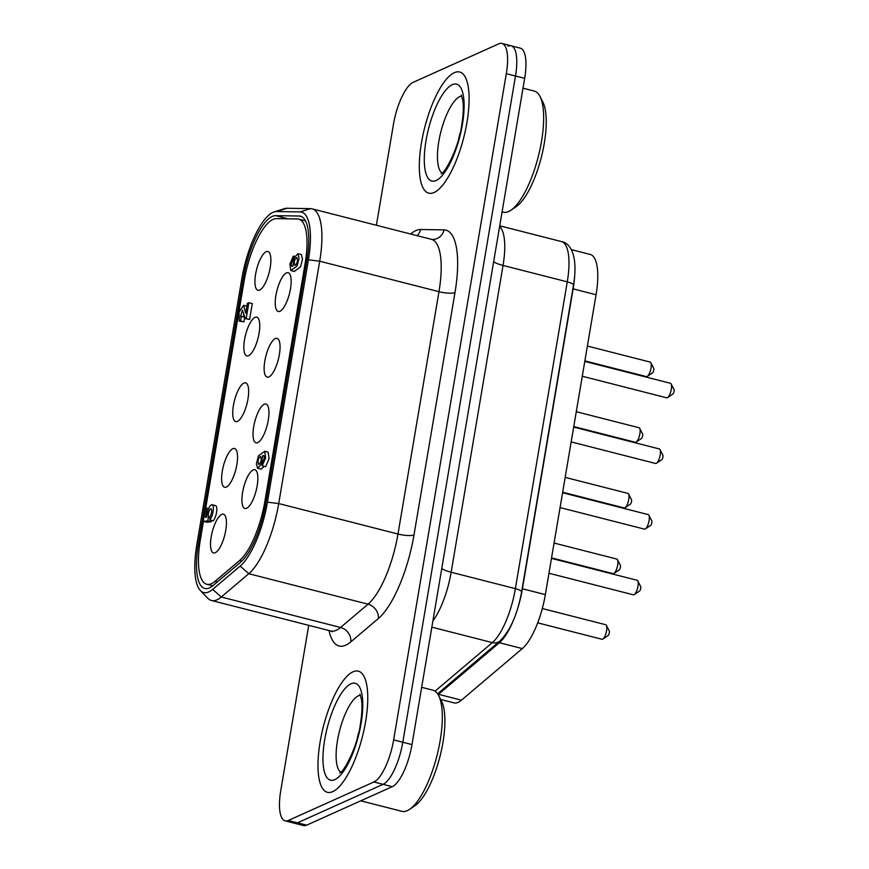<?xml version="1.0" encoding="UTF-8"?>
<svg xmlns="http://www.w3.org/2000/svg" width="869" height="869" viewBox="0 0 869 869"><rect width="100%" height="100%" fill="white"/><g stroke="black" fill="none" stroke-linecap="round" stroke-linejoin="round"><path stroke-width="1.3" d="M259.657 290.072A20.009 6.452 -75.7 0 0 269.531 270.932A20.009 6.452 -75.7 0 0 268.402 251.738A20.009 6.452 -75.7 0 0 266.142 251.728A20.009 6.452 -75.7 0 0 255.899 272.627A20.009 6.452 -75.7 0 0 258.538 290.344A20.009 6.452 -75.7 0 0 259.657 290.072M279.959 311.276A20.009 6.452 -75.7 0 0 289.822 292.147A20.009 6.452 -75.7 0 0 288.704 272.942A20.009 6.452 -75.7 0 0 286.444 272.931A20.009 6.452 -75.7 0 0 276.201 293.831A20.009 6.452 -75.7 0 0 278.84 311.547A20.009 6.452 -75.7 0 0 279.959 311.276M261.287 459.712C260.613 462.666 259.69 464.22 258.527 464.35L257.984 461.2C258.658 458.235 259.581 456.692 260.743 456.562L261.287 459.712M209.929 516.566A4.312 1.39 -75.7 0 0 211.601 512.026A4.312 1.39 -75.7 0 0 211.048 508.832A4.312 1.39 -75.7 0 0 210.037 509.451A4.312 1.39 -75.7 0 0 208.506 513.231A4.312 1.39 -75.7 0 0 208.506 516.783L207.8 520.911L203.227 521.324L205.345 508.843L206.898 508.148L205.366 517.207L206.681 517.207A8.418 2.716 104.3 0 1 210.189 505.91A8.418 2.716 104.3 0 1 212.123 504.77A8.418 2.716 104.3 0 1 213.177 511.059A8.418 2.716 104.3 0 1 209.885 519.944L209.929 516.566M212.123 504.77L215.555 505.649A8.418 2.716 104.3 0 1 216.62 511.939A8.418 2.716 104.3 0 1 213.318 520.813L209.885 519.944M294.233 262.177C294.895 259.234 295.818 257.691 296.97 257.561L297.513 260.7C296.84 263.644 295.927 265.186 294.765 265.317L294.233 262.177M248.556 355.736A20.009 6.452 -75.7 0 0 258.419 336.607A20.009 6.452 -75.7 0 0 257.3 317.402A20.009 6.452 -75.7 0 0 255.041 317.391A20.009 6.452 -75.7 0 0 244.797 338.291A20.009 6.452 -75.7 0 0 247.437 356.008A20.009 6.452 -75.7 0 0 248.556 355.736M237.443 421.4A20.009 6.452 -75.7 0 0 247.317 402.271A20.009 6.452 -75.7 0 0 246.188 383.066A20.009 6.452 -75.7 0 0 243.928 383.055A20.009 6.452 -75.7 0 0 233.696 403.955A20.009 6.452 -75.7 0 0 236.325 421.671A20.009 6.452 -75.7 0 0 237.443 421.4M226.342 487.064A20.009 6.452 -75.7 0 0 236.205 467.935A20.009 6.452 -75.7 0 0 235.086 448.73A20.009 6.452 -75.7 0 0 232.827 448.719A20.009 6.452 -75.7 0 0 222.583 469.618A20.009 6.452 -75.7 0 0 225.223 487.335A20.009 6.452 -75.7 0 0 226.342 487.064M215.23 552.727A20.009 6.452 -75.7 0 0 225.104 533.599A20.009 6.452 -75.7 0 0 223.974 514.394A20.009 6.452 -75.7 0 0 221.725 514.383A20.009 6.452 -75.7 0 0 211.482 535.293A20.009 6.452 -75.7 0 0 214.111 553.01A20.009 6.452 -75.7 0 0 215.23 552.727M268.858 376.94A20.009 6.452 -75.7 0 0 278.721 357.811A20.009 6.452 -75.7 0 0 277.591 338.606A20.009 6.452 -75.7 0 0 275.343 338.595A20.009 6.452 -75.7 0 0 265.099 359.494A20.009 6.452 -75.7 0 0 267.739 377.211A20.009 6.452 -75.7 0 0 268.858 376.94M257.745 442.603A20.009 6.452 -75.7 0 0 267.609 423.475A20.009 6.452 -75.7 0 0 266.49 404.27A20.009 6.452 -75.7 0 0 264.23 404.259A20.009 6.452 -75.7 0 0 253.987 425.169A20.009 6.452 -75.7 0 0 256.627 442.886A20.009 6.452 -75.7 0 0 257.745 442.603M246.644 508.267A20.009 6.452 -75.7 0 0 256.507 489.138A20.009 6.452 -75.7 0 0 255.388 469.944A20.009 6.452 -75.7 0 0 253.129 469.923A20.009 6.452 -75.7 0 0 242.885 490.833A20.009 6.452 -75.7 0 0 245.525 508.55A20.009 6.452 -75.7 0 0 246.644 508.267M205.605 508.723L244.102 281.121A55.019 17.728 104.3 0 1 276.385 218.63L297.361 218.955A55.019 17.728 104.3 0 1 298.719 219.14A55.019 17.728 104.3 0 1 305.128 263.437L264.915 501.141A55.019 17.728 104.3 0 1 239.583 560.505L215.045 581.307A55.019 17.728 104.3 0 1 206.735 584.25A55.019 17.728 104.3 0 1 200.326 539.953L203.465 521.378M264.154 466.338L261.037 469.13L257.593 468.25L256.42 463.785L258.43 455.888L264.687 451.293L265.642 457.746L262.221 465.838L262.981 461.385C264.817 457.355 264.708 455.465 262.644 455.714L261.221 464.328L257.593 468.25M264.687 451.293L268.13 452.173L269.086 458.626L265.664 466.718L262.221 465.838M248.86 302.694L252.292 303.574L249.609 319.455L245.34 318.641L242.386 310.081L240.496 316.598L241.278 316.435L240.507 320.943L239.214 321.204L239.073 312.188L243.581 305.301L245.699 313.198L247.361 303.368L248.86 302.694L246.166 318.575L245.34 318.641M243.624 314.415L243.461 316.989M244.591 318.076L243.95 321.823L239.214 321.204M211.482 520.346L211.243 521.791L206.67 522.204L203.227 521.324M297.904 253.683L301.337 254.563L302.51 259.005L300.511 266.859L294.287 271.432L290.843 270.552L289.898 264.133L293.298 256.073L292.549 260.515C290.724 264.524 290.833 266.403 292.875 266.164L294.287 257.582L297.904 253.683L299.066 258.126L297.079 265.979L290.843 270.552M294.797 256.464L293.298 256.073M293.32 260.711L292.549 260.515M291.843 266.262L292.875 266.164M208.647 508.593L206.898 508.148M209.918 517.142L208.506 516.783M211.243 521.791L207.8 520.911M249.609 319.455L246.166 318.575M244.189 317.174L241.278 316.435M243.95 321.823L240.507 320.943M264.176 456.095L262.644 455.714L263.676 455.606M587.39 346.047L650.121 362.069A7.506 2.422 104.3 0 1 650.805 362.71A7.506 2.422 104.3 0 1 650.599 369.933A7.506 2.422 104.3 0 1 647.307 376.375A7.506 2.422 104.3 0 1 647.047 376.527A7.506 2.422 104.3 0 1 646.406 376.603L584.88 360.885M652.445 372.91A2.498 0.804 -75.7 0 0 652.532 372.855A2.498 0.804 -75.7 0 0 653.629 370.705A2.498 0.804 -75.7 0 0 653.694 368.293L650.805 362.71M576.288 411.71L639.008 427.733A7.506 2.422 104.3 0 1 639.693 428.374A7.506 2.422 104.3 0 1 639.497 435.597A7.506 2.422 104.3 0 1 636.206 442.039A7.506 2.422 104.3 0 1 635.934 442.191A7.506 2.422 104.3 0 1 635.293 442.267L573.768 426.56M641.333 438.573A2.498 0.804 -75.7 0 0 641.42 438.519A2.498 0.804 -75.7 0 0 642.517 436.368A2.498 0.804 -75.7 0 0 642.593 433.968L639.693 428.374M565.176 477.374L627.907 493.396A7.506 2.422 104.3 0 1 628.591 494.037A7.506 2.422 104.3 0 1 628.385 501.261A7.506 2.422 104.3 0 1 625.093 507.702A7.506 2.422 104.3 0 1 624.833 507.854A7.506 2.422 104.3 0 1 624.192 507.941L562.667 492.223M630.231 504.237A2.498 0.804 -75.7 0 0 630.318 504.183A2.498 0.804 -75.7 0 0 631.415 502.043A2.498 0.804 -75.7 0 0 631.481 499.632L628.591 494.037M554.074 543.038L616.794 559.06A7.506 2.422 104.3 0 1 617.479 559.701A7.506 2.422 104.3 0 1 617.283 566.936A7.506 2.422 104.3 0 1 613.992 573.366A7.506 2.422 104.3 0 1 613.72 573.518A7.506 2.422 104.3 0 1 613.079 573.605L551.554 557.887M619.119 569.901A2.498 0.804 -75.7 0 0 619.217 569.847A2.498 0.804 -75.7 0 0 620.314 567.707A2.498 0.804 -75.7 0 0 620.379 565.295L617.479 559.701M542.299 608.539L605.693 624.724A7.506 2.422 104.3 0 1 606.377 625.365A7.506 2.422 104.3 0 1 606.171 632.599A7.506 2.422 104.3 0 1 602.89 639.041A7.506 2.422 104.3 0 1 602.619 639.182A7.506 2.422 104.3 0 1 601.978 639.269L537.694 622.845M608.018 635.565A2.498 0.804 -75.7 0 0 608.104 635.521A2.498 0.804 -75.7 0 0 609.202 633.371A2.498 0.804 -75.7 0 0 609.267 630.959L606.377 625.365M584.794 361.406L670.412 383.272A7.506 2.422 104.3 0 1 671.096 383.913A7.506 2.422 104.3 0 1 670.901 391.137A7.506 2.422 104.3 0 1 667.609 397.578A7.506 2.422 104.3 0 1 667.338 397.73A7.506 2.422 104.3 0 1 666.697 397.817L582.284 376.244M672.736 394.113A2.498 0.804 -75.7 0 0 672.834 394.059A2.498 0.804 -75.7 0 0 673.931 391.919A2.498 0.804 -75.7 0 0 673.996 389.508L671.096 383.913M573.681 427.07L659.31 448.936A7.506 2.422 104.3 0 1 659.995 449.577A7.506 2.422 104.3 0 1 659.799 456.812A7.506 2.422 104.3 0 1 656.508 463.242A7.506 2.422 104.3 0 1 656.236 463.394A7.506 2.422 104.3 0 1 655.595 463.481L571.172 441.908M661.635 459.777A2.498 0.804 -75.7 0 0 661.722 459.723A2.498 0.804 -75.7 0 0 662.819 457.583A2.498 0.804 -75.7 0 0 662.884 455.171L659.995 449.577M562.58 492.734L648.198 514.6A7.506 2.422 104.3 0 1 648.893 515.241A7.506 2.422 104.3 0 1 648.687 522.475A7.506 2.422 104.3 0 1 645.395 528.917A7.506 2.422 104.3 0 1 645.124 529.058A7.506 2.422 104.3 0 1 644.483 529.145L560.071 507.572M650.523 525.441A2.498 0.804 -75.7 0 0 650.62 525.387A2.498 0.804 -75.7 0 0 651.717 523.247A2.498 0.804 -75.7 0 0 651.783 520.835L648.893 515.241M551.467 558.398L637.096 580.275A7.506 2.422 104.3 0 1 637.781 580.905A7.506 2.422 104.3 0 1 637.585 588.139A7.506 2.422 104.3 0 1 634.294 594.581A7.506 2.422 104.3 0 1 634.022 594.733A7.506 2.422 104.3 0 1 633.382 594.809L548.958 573.247M639.421 591.105A2.498 0.804 -75.7 0 0 639.508 591.061A2.498 0.804 -75.7 0 0 640.605 588.91A2.498 0.804 -75.7 0 0 640.67 586.499L637.781 580.905M515.795 52.379A37.508 12.09 104.3 0 1 515.491 75.994A37.508 12.09 -75.7 0 0 515.795 52.379A37.508 12.09 -75.7 0 0 511.124 45.796A37.508 12.09 104.3 0 1 515.795 52.379M285.13 820.857L294.298 823.204A37.508 12.09 -75.7 0 0 297.502 822.813A37.508 12.09 104.3 0 1 294.298 823.204L303.477 825.55A37.508 12.09 -75.7 0 0 306.681 825.148L392.245 786.673A37.508 12.09 -75.7 0 0 403.683 771.802A37.508 12.09 -75.7 0 0 411.982 744.581L524.67 78.34A37.508 12.09 -75.7 0 0 524.963 54.725A37.508 12.09 -75.7 0 0 520.303 48.143L501.945 43.45A37.508 12.09 104.3 0 1 506.616 50.033A37.508 12.09 104.3 0 1 506.312 73.659L393.635 739.899A37.508 12.09 104.3 0 1 385.336 767.11A37.508 12.09 104.3 0 1 373.898 781.981L288.334 820.466A37.508 12.09 104.3 0 1 285.13 820.857A37.508 12.09 104.3 0 1 280.459 814.275A37.508 12.09 104.3 0 1 280.752 790.66L308.723 625.343M394.504 769.456A37.508 12.09 104.3 0 1 383.077 784.327A37.508 12.09 -75.7 0 0 394.504 769.456A37.508 12.09 -75.7 0 0 402.803 742.235A37.508 12.09 104.3 0 1 394.504 769.456M411.982 744.581L402.803 742.235L515.491 75.994L402.803 742.235L393.635 739.899M507.92 46.187A37.508 12.09 104.3 0 1 511.124 45.796M306.681 825.148L297.502 822.813L383.077 784.327L297.502 822.813L288.334 820.466M434.076 192.505A62.525 20.15 104.3 0 1 428.732 193.168A62.525 20.15 104.3 0 1 422.899 135.238A62.525 20.15 104.3 0 1 454.335 72.67A62.525 20.15 104.3 0 1 459.679 72.008A62.525 20.15 104.3 0 1 465.512 129.948A62.525 20.15 104.3 0 1 434.076 192.505A62.525 20.15 104.3 0 1 428.732 193.168A62.525 20.15 104.3 0 1 422.899 135.238A62.525 20.15 104.3 0 1 454.335 72.67A62.525 20.15 104.3 0 1 459.679 72.008A62.525 20.15 104.3 0 1 465.512 129.948A62.525 20.15 104.3 0 1 434.076 192.505M332.74 791.637A62.525 20.15 104.3 0 1 327.396 792.3A62.525 20.15 104.3 0 1 321.563 734.37A62.525 20.15 104.3 0 1 352.999 671.813A62.525 20.15 104.3 0 1 358.343 671.15A62.525 20.15 104.3 0 1 364.176 729.08A62.525 20.15 104.3 0 1 332.74 791.637A62.525 20.15 104.3 0 1 327.396 792.3A62.525 20.15 104.3 0 1 321.563 734.37A62.525 20.15 104.3 0 1 352.999 671.813A62.525 20.15 104.3 0 1 358.343 671.15A62.525 20.15 104.3 0 1 364.176 729.08A62.525 20.15 104.3 0 1 332.74 791.637M376.386 225.267L393.44 124.419A37.508 12.09 104.3 0 1 401.739 97.198A37.508 12.09 104.3 0 1 413.177 82.327L498.741 43.852A37.508 12.09 104.3 0 1 501.945 43.45M308.419 259.809L267.435 502.163A59.244 19.096 104.3 0 1 240.148 566.088L212.666 589.378A59.244 19.096 104.3 0 1 200.359 590.507A59.244 19.096 104.3 0 1 196.807 544.852L241.799 278.83A59.244 19.096 104.3 0 1 274.115 211.927A59.244 19.096 104.3 0 1 276.57 211.536L300.055 211.906A59.244 19.096 104.3 0 1 308.419 259.809L319.694 261.211A65.023 20.954 -75.7 0 0 312.123 208.853A65.023 20.954 -75.7 0 0 310.515 208.636L287.031 208.267A65.023 20.954 -75.7 0 0 284.337 208.69L274.115 211.927M267.435 502.163L278.71 503.553L319.694 261.211L438.975 291.68L397.98 534.022L278.71 503.553A65.023 20.954 -75.7 0 1 248.773 573.714L221.28 597.014A65.023 20.954 -75.7 0 1 211.46 600.49A65.023 20.954 -75.7 0 1 207.778 598.252L200.359 590.507M265.892 502.847L306.876 260.494A55.019 17.728 -75.7 0 0 300.478 216.196A55.019 17.728 -75.7 0 0 299.11 216.023L275.625 215.653A55.019 17.728 -75.7 0 0 243.342 278.145L198.349 544.157A55.019 17.728 -75.7 0 0 204.758 588.454A55.019 17.728 -75.7 0 0 213.068 585.51L240.561 562.221A55.019 17.728 -75.7 0 0 265.892 502.847M522.997 88.193L534.229 91.06A62.525 20.15 104.3 0 1 539.953 96.372A62.525 20.15 104.3 0 1 538.28 156.616A62.525 20.15 104.3 0 1 510.853 210.287A62.525 20.15 104.3 0 1 508.615 211.547A62.525 20.15 104.3 0 1 503.281 212.21L502.076 211.906M510.853 210.287L516.067 206.768A57.517 18.531 -75.7 0 0 541.3 157.387A57.517 18.531 -75.7 0 0 542.843 101.966L539.953 96.372M460.038 133.457A40.017 12.894 -75.7 0 0 458.517 139.42M421.661 687.325L432.892 690.192A62.525 20.15 104.3 0 1 438.617 695.504A62.525 20.15 104.3 0 1 436.944 755.758A62.525 20.15 104.3 0 1 409.516 809.419A62.525 20.15 104.3 0 1 407.279 810.679A62.525 20.15 104.3 0 1 401.945 811.342L360.765 800.827M409.516 809.419L414.73 805.9A57.517 18.531 -75.7 0 0 439.964 756.53A57.517 18.531 -75.7 0 0 441.506 701.098L438.617 695.504M358.701 732.589A40.017 12.894 -75.7 0 0 357.181 738.552M440.67 699.48L453.89 702.858A50.022 16.12 -75.7 0 0 461.45 700.175L522.312 648.589A50.022 16.12 -75.7 0 0 545.341 594.624L596.069 294.732A50.022 16.12 -75.7 0 0 590.247 254.454L571.27 249.609M517.327 609.614A50.022 16.12 -75.7 0 0 522.41 588.769L573.127 288.866A50.022 16.12 -75.7 0 0 574.615 276.592M438.128 694.635A50.022 16.12 -75.7 0 0 438.508 694.309L499.382 642.734A50.022 16.12 -75.7 0 0 515.306 615.513M266.131 501.446L264.915 501.141M306.333 263.752L305.128 263.437M241.821 561.07L239.583 560.505M217.348 581.893L215.045 581.307M506.312 73.659L524.67 78.34M373.898 781.981L392.245 786.673M431.839 627.157L492.354 642.615A10.004 8.625 49.7 0 0 499.121 641.594A10.004 8.625 49.7 0 0 499.784 641.094C510.201 630.829 517.479 614.448 521.606 591.952L573.497 285.151C578.309 255.91 570.553 243.038 561.45 241.571A50.022 16.12 104.3 0 1 567.272 281.849A10.004 2.357 9.6 0 1 572.693 283.978A10.004 2.357 9.6 0 1 573.497 285.151M432.892 620.966A50.022 16.12 -75.7 0 0 451.152 572.236L515.382 588.65A10.004 2.357 9.6 0 1 520.803 590.79A10.004 2.357 9.6 0 1 521.606 591.952M493.646 261.765A17.51 4.117 -170.4 0 0 503.042 265.436L451.152 572.236A17.51 4.117 9.6 0 1 441.756 568.565M435.043 691.181L492.354 642.615A50.022 16.12 104.3 0 0 515.382 588.65L567.272 281.849L503.042 265.436A50.022 16.12 -75.7 0 0 499.61 226.472M329.025 630.525A77.526 24.984 -75.7 0 0 345.732 645.189A77.526 24.984 -75.7 0 0 350.826 641.854L378.308 618.565A12.503 10.776 -130.3 0 0 375.799 609.614A12.503 10.776 -130.3 0 0 368.043 604.183A65.023 20.954 104.3 0 0 397.98 534.022A12.503 2.944 -170.4 0 0 407.431 535.5A12.503 2.944 -170.4 0 0 414.002 534.913L454.998 292.56A77.526 24.984 -75.7 0 0 444.048 229.883L420.563 229.514A12.503 11.808 -89.1 0 1 417.174 235.684M420.563 229.514A77.526 24.984 -75.7 0 0 415.86 230.589A77.526 24.984 -75.7 0 0 410.646 234.022M240.148 566.088L248.773 573.714L368.043 604.183L340.561 627.483A12.503 10.776 -130.3 0 1 348.317 632.904A12.503 10.776 -130.3 0 1 350.826 641.854M212.666 589.378L221.28 597.014L340.561 627.483A65.023 20.954 104.3 0 1 336.292 630.275A65.023 20.954 104.3 0 1 330.731 630.97L332.284 631.752M444.048 229.883A12.503 11.808 -89.1 0 1 438.726 237.617A12.503 11.808 -89.1 0 1 432.556 239.453M454.998 292.56A12.503 2.944 9.6 0 1 448.415 293.146A12.503 2.944 9.6 0 1 438.975 291.68A65.023 20.954 104.3 0 0 431.404 239.323L312.123 208.853M310.515 208.636L300.055 211.906M287.031 208.267L276.57 211.536M244.58 278.46L243.342 278.145M288.008 218.814L275.625 215.653M301.749 216.696L299.11 216.023M378.308 618.565A77.526 24.984 -75.7 0 0 414.002 534.913M199.631 544.483L198.349 544.157M442.104 173.072A40.017 12.894 104.3 0 1 438.812 141.484A40.017 12.894 104.3 0 1 459.864 96.589A40.017 12.894 104.3 0 1 461.776 96.057M462.406 124.397A50.022 16.12 -75.7 0 0 452.314 84.662A50.022 16.12 -75.7 0 0 425.995 140.778A50.022 16.12 -75.7 0 0 436.097 180.524A50.022 16.12 -75.7 0 0 462.406 124.397M340.767 772.204A40.017 12.894 104.3 0 1 337.476 740.616A40.017 12.894 104.3 0 1 358.528 695.721A40.017 12.894 104.3 0 1 360.439 695.189M361.069 723.54A50.022 16.12 -75.7 0 0 350.978 683.794A50.022 16.12 -75.7 0 0 324.658 739.91A50.022 16.12 -75.7 0 0 334.761 779.656A50.022 16.12 -75.7 0 0 361.069 723.54M438.508 694.309L461.45 700.175M499.382 642.734L522.312 648.589M522.41 588.769L545.341 594.624M573.127 288.866L596.069 294.732M243.581 305.301L247.024 306.181M212.742 585.782L206.735 584.25M305.508 220.878L298.719 219.14M652.532 372.855L647.307 376.375M641.42 438.519L636.206 442.039M630.318 504.183L625.093 507.702M619.217 569.847L613.992 573.366M608.104 635.521L602.89 639.041M672.834 394.059L667.609 397.578M661.722 459.723L656.508 463.242M650.62 525.387L645.395 528.917M639.508 591.061L634.294 594.581M437.596 693.799L499.784 641.094M499.729 225.799L561.45 241.571M432.382 239.453L431.404 239.323M330.731 630.97L211.46 600.49M461.276 95.025L462.797 100.239C463.742 106.322 463.383 114.599 461.721 125.082C459.104 147.122 444.83 173.55 441.17 173.735M359.94 694.157L361.461 699.371C362.406 705.454 362.047 713.731 360.385 724.214C357.767 746.254 343.494 772.682 339.833 772.878"/></g></svg>
